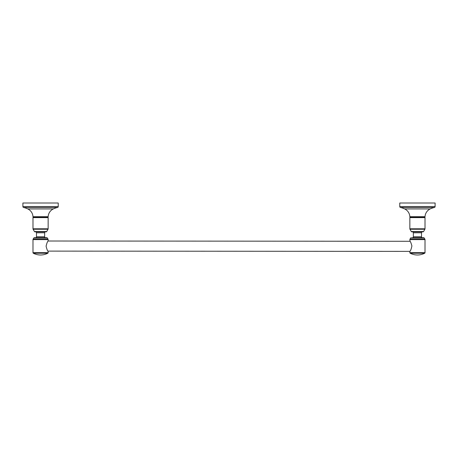 <?xml version="1.0" encoding="UTF-8"?>
<svg xmlns="http://www.w3.org/2000/svg" width="458" height="458" viewBox="0 0 458 458"><rect width="100%" height="100%" fill="white"/><g stroke="black" fill="none" stroke-linecap="round" stroke-linejoin="round"><path stroke-width="0.69" d="M48.004 239.116A0.945 0.945 0 0 1 48.142 239.608L32.987 239.608A0.945 0.945 0 0 1 33.131 239.116L33.8 238.017L47.329 238.017L48.004 239.116L33.131 239.116M48.142 239.608L48.142 241.011C47.517 241.406 46.836 243.135 46.092 246.192C46.836 249.255 47.517 250.984 48.142 251.379L48.142 252.661A0.63 0.63 90 0 1 47.804 253.222A15.704 15.704 0 0 1 33.325 253.222L47.804 253.222M32.987 239.608L32.987 252.661A0.63 0.63 -90 0 0 33.325 253.222M422.459 231.828A0.945 0.945 90 0 0 421.515 232.767L421.515 236.775L413.351 236.775A0.945 0.945 -90 0 1 412.412 237.713L423.661 237.713A0.63 0.63 0 0 1 424.2 238.017L424.869 239.116A0.945 0.945 0 0 1 425.013 239.608L409.858 239.608L410.042 241.286L48.142 241.011M47.329 238.017A0.63 0.63 0 0 0 46.796 237.713L34.339 237.713A0.63 0.63 0 0 0 33.8 238.017M45.588 231.828A0.945 0.945 90 0 0 44.649 232.767L44.649 236.775A0.945 0.945 90 0 0 45.588 237.713L35.541 237.713A0.945 0.945 -90 0 0 36.485 236.775L36.485 232.767A0.945 0.945 -90 0 0 35.541 231.828M33.113 229.258L34.419 231.513A0.63 0.63 0 0 0 34.963 231.828L46.172 231.828A0.63 0.63 0 0 0 46.716 231.513L48.016 229.258A0.945 0.945 90 0 0 48.142 228.788L48.142 217.613A0.315 0.315 0 0 0 47.827 217.304L33.302 217.304A0.315 0.315 0 0 0 32.987 217.613L32.987 228.788A0.945 0.945 -90 0 0 33.113 229.258L48.016 229.258M58.229 206.564A0.945 0.945 0 0 1 57.496 207.48A19.631 19.631 0 0 0 53.317 208.934A9.108 9.108 0 0 0 48.153 216.697A0.469 0.469 0 0 1 47.684 217.144L33.451 217.144A0.469 0.469 0 0 1 32.976 216.697A9.108 9.108 0 0 0 27.818 208.934A19.631 19.631 0 0 0 23.639 207.48A0.945 0.945 0 0 1 22.9 206.564L22.9 203.014L58.229 203.014L58.229 206.564L22.9 206.564M409.858 241.011C410.414 241.349 411.095 242.998 411.902 245.969C411.232 249.118 410.551 250.921 409.858 251.379L47.958 251.104M425.024 216.697A9.108 9.108 0 0 1 430.182 208.934A19.631 19.631 0 0 1 434.361 207.48A0.945 0.945 0 0 0 435.1 206.564L435.1 203.014L399.771 203.014L399.771 206.564A0.945 0.945 0 0 0 400.504 207.48A19.631 19.631 0 0 1 404.683 208.934A9.108 9.108 0 0 1 409.847 216.697A0.469 0.469 0 0 0 410.316 217.144L424.549 217.144A0.469 0.469 0 0 0 425.024 216.697L409.847 216.697M409.984 229.258A0.945 0.945 -90 0 1 409.858 228.788L409.858 217.613A0.315 0.315 0 0 1 410.173 217.304L424.698 217.304A0.315 0.315 0 0 1 425.013 217.613L425.013 228.788A0.945 0.945 90 0 1 424.887 229.258L423.581 231.513A0.63 0.63 0 0 1 423.037 231.828L411.828 231.828A0.63 0.63 0 0 1 411.284 231.513L409.984 229.258L424.887 229.258M412.412 231.828A0.945 0.945 -90 0 1 413.351 232.767L413.351 236.775M421.515 236.775A0.945 0.945 90 0 0 422.459 237.713L423.661 237.713M411.204 237.713A0.63 0.63 0 0 0 410.671 238.017L424.2 238.017M409.858 239.608A0.945 0.945 0 0 1 409.996 239.116L410.671 238.017M425.013 239.608L425.013 252.661A0.63 0.63 90 0 1 424.675 253.222A15.704 15.704 0 0 1 410.196 253.222L424.675 253.222M409.858 251.379L409.858 252.661A0.63 0.63 -90 0 0 410.196 253.222M32.987 252.661L48.142 252.661M44.649 236.775L36.485 236.775M44.649 232.767L36.485 232.767M34.419 231.513L46.716 231.513M32.987 217.613L48.142 217.613M32.987 228.788L48.142 228.788M48.153 216.697L32.976 216.697M53.317 208.934L27.818 208.934M57.496 207.48L23.639 207.48M435.1 206.564L399.771 206.564M434.361 207.48L400.504 207.48M430.182 208.934L404.683 208.934M409.858 217.613L425.013 217.613M409.858 228.788L425.013 228.788M411.284 231.513L423.581 231.513M421.515 232.767L413.351 232.767M409.858 252.661L425.013 252.661M424.869 239.116L409.996 239.116"/></g></svg>

